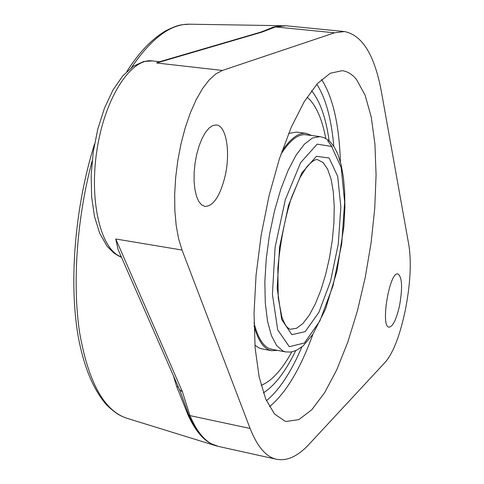 <?xml version="1.0" encoding="UTF-8"?>
<svg xmlns="http://www.w3.org/2000/svg" width="484" height="484" viewBox="0 0 484 484"><rect width="100%" height="100%" fill="white"/><g stroke="black" fill="none" stroke-linecap="round" stroke-linejoin="round"><path stroke-width="0.73" d="M173.478 375.917L176.599 386.359L187.986 414.855C194.568 429.417 202.27 439.03 211.084 443.695L217.195 446.121M280.823 25.755L273.393 27.068L262.37 31.611M268.438 29.197L274.259 26.995L280.787 25.755M92.142 160.906C76.799 218.26 72.243 283.624 79.6 332.49C88.348 382.166 104.06 410.741 126.748 418.212L216.003 445.788L218.411 446.423L211.084 443.695C202.548 439.121 195.125 429.617 188.796 415.175L180.75 392.76M179.497 389.656L182.456 391.907L115.773 238.999L117.987 249.266L179.497 389.656M211.423 443.786C203.201 439.339 196.05 429.943 189.97 415.605L182.456 391.907M250.101 428.467L182.038 250.034L178.608 238.745L176.182 225.465L174.845 210.552L174.67 194.417L175.662 177.531L177.816 160.416L181.058 143.585L185.293 127.552L190.375 112.796L196.153 99.752L202.439 88.76L209.04 80.102L215.761 73.967L222.416 70.44L334.529 32.803L344.517 31.557C362.673 35.181 375.082 55.902 381.755 93.702L408.907 245.436C411.503 262.449 410.359 283.745 405.483 309.318C400.214 334.692 393.571 352.207 385.573 361.851L309.324 443.991C298.126 456.158 287.236 461.258 276.66 459.298C266.206 457.09 257.355 446.817 250.101 428.467L189.97 415.605L187.986 414.855M158.583 62.037L156.647 62.993L262.116 32.059L260.465 32.21L158.583 62.037M311.527 90.744C320.106 101.204 325.968 117.908 329.12 140.856C325.968 117.908 320.106 101.204 311.527 90.744M295.694 350.706C285.566 371.537 274.803 385.597 263.399 392.869C274.803 385.597 285.566 371.537 295.694 350.706M284.894 421.092L274.561 414.026L265.801 399.27L259.164 377.024L255.122 348.002L254.033 313.444L256.066 275.081L261.178 235.024L269.098 195.566L279.347 158.946L291.295 127.135L304.236 101.67L317.45 83.55L330.282 73.235L342.152 70.694C347.512 71.348 352.31 74.318 356.557 79.612L365.124 95.245L371.282 117.207L374.937 144.214L376.074 174.972L374.755 208.229L371.101 242.75L365.257 277.344L357.422 310.831L347.839 342.025L336.791 369.722L324.637 392.687L311.805 409.718L298.816 419.64L286.28 421.443L284.894 421.092M262.116 32.059L275.487 26.941L286.032 25.785M225.102 176.109C220.153 195.978 213.456 206.099 205.01 206.487L201.707 204.974L198.827 201.538L196.522 196.322L194.919 189.553L194.102 181.561L194.126 172.746L194.998 163.568L196.673 154.487L199.063 145.993L202.04 138.515L205.446 132.428L209.1 128.03L212.821 125.513L216.427 124.969C226.385 125.695 230.632 152.49 225.102 176.109M399.663 305.017C396.535 319.18 392.996 326.555 389.051 327.154C380.158 327.099 389.547 271.028 397.945 273.956C402.095 276.933 402.67 287.29 399.663 305.017M277.507 350.362L271.536 350.7L261.898 348.861L259.224 348.032L254.905 345.177M288.633 133.439L296.426 132.108L306.154 133.354L311.732 135.532M307.05 97.175L309.917 99.825C317.165 107.835 322.453 120.728 325.78 138.509M291.791 351.898C281.924 369.909 271.712 381.065 261.142 385.367M273.085 349.521L269.195 348.528C262.618 345.57 257.561 336.985 254.021 322.774M280.829 154.463C289.722 140.378 298.114 133.802 306.015 134.727L307.261 134.957M271.536 350.7L268.91 349.878C262.6 347.076 257.651 339.115 254.064 325.998M281.876 151.407C290.467 138.466 298.561 132.447 306.154 133.354M131.479 67.56C151.389 38.296 170.737 23.843 189.51 24.2L281.579 25.7M334.529 32.803L275.487 26.941L273.393 27.068M178.408 387.176L176.599 386.359M121.405 257.064L118.471 255.848L121.52 257.325M121.157 256.502L119.748 256.26C99.861 247.391 88.741 198.295 97.417 147.154C105.887 95.959 131.569 57.85 152.363 60.911L143.681 61.51L133.487 66.133L122.682 75.982L112.899 90.187L104.477 108.156L97.816 128.998L93.297 151.565L91.186 174.536L91.597 196.589L94.483 216.487L99.698 233.258L107.109 246.265L113.982 253.108L118.471 255.848M182.038 250.034L115.773 238.999M222.416 70.44L156.647 62.993M316.826 84.24C325.756 98.282 331.419 118.979 333.815 146.337M340.397 161.88C339.199 124.739 332.919 97.266 321.564 79.455M301.859 346.955C291.078 372.214 279.268 390.128 266.418 400.698M269.437 406.723C285.76 393.323 300.262 369.159 312.942 334.226M304.745 134.631L319.954 136.591L312.416 138.025L304.357 144.226L296.129 155.116L288.131 170.332L280.787 189.244L274.476 210.982L269.552 234.438L266.285 258.396L264.845 281.597L265.274 302.851L267.513 321.11L271.403 335.569L276.697 345.661L283.092 351.1L285.657 351.916L270.586 349.049M332.218 147.118L327.62 140.681M323.01 162.473L327.577 169.067L331.038 178.971L333.276 191.664L334.238 206.547L333.899 222.955L332.302 240.209L329.519 257.627L325.653 274.507L320.856 290.176L315.308 303.97L309.228 315.284L302.857 323.554L296.468 328.321L290.358 329.247C289.983 329.459 288.827 328.684 286.885 326.936C285.312 325.048 283.612 321.66 281.797 316.772L278.233 297.811L277.846 268.281C280.321 242.163 284.834 218.659 291.386 197.781L299.923 177.725L306.687 167.047C311.46 161.692 315.024 159.212 317.383 159.599L323.01 162.473M329.15 158.02L316.409 156.296L301.822 172.903L288.494 205.434L279.564 247.088L277.175 288.252L281.724 319.549L291.864 334.674L305.156 331.673L318.853 312.416L330.518 281.319L338.262 244.105L340.839 207.037L337.711 176.406L329.15 158.02M331.588 146.452L341.19 167.518L344.644 202.185L341.704 243.93L333.004 285.814L319.894 320.959L304.43 342.962L289.323 346.719L277.695 329.846L272.413 294.326L275.1 247.312L285.324 199.717L300.582 162.733L317.189 144.141L331.588 146.452M126.748 418.212C120.486 415.95 116.36 414.123 106.716 405.096C93.182 389.523 83.641 366.424 78.093 335.805C68.746 281.815 74.996 206.208 94.531 144.002M126.802 71.578C138.708 52.798 151.534 39.289 165.286 31.067C179.836 23.704 181.784 24.89 189.51 24.2M278.391 26.039L280.115 25.821M180.786 392.863L180.968 393.359M179.503 389.668L180.974 393.383M276.66 459.298L218.411 446.423M159.623 61.728L152.363 60.911M260.652 32.162L268.559 29.143M285.596 25.749L278.463 26.039M344.517 31.557L286.02 25.785M319.954 136.591L324.05 137.68L327.747 139.761L330.36 142.018L334.299 147.088L337.753 153.985L341.123 164.705L343.416 177.386L344.668 191.724L344.886 207.376L343.9 226.343L337.003 271.022L325.532 309.094L312.894 334.305L303.093 345.927L296.444 350.368L290.896 352.043L285.657 351.916"/></g></svg>
